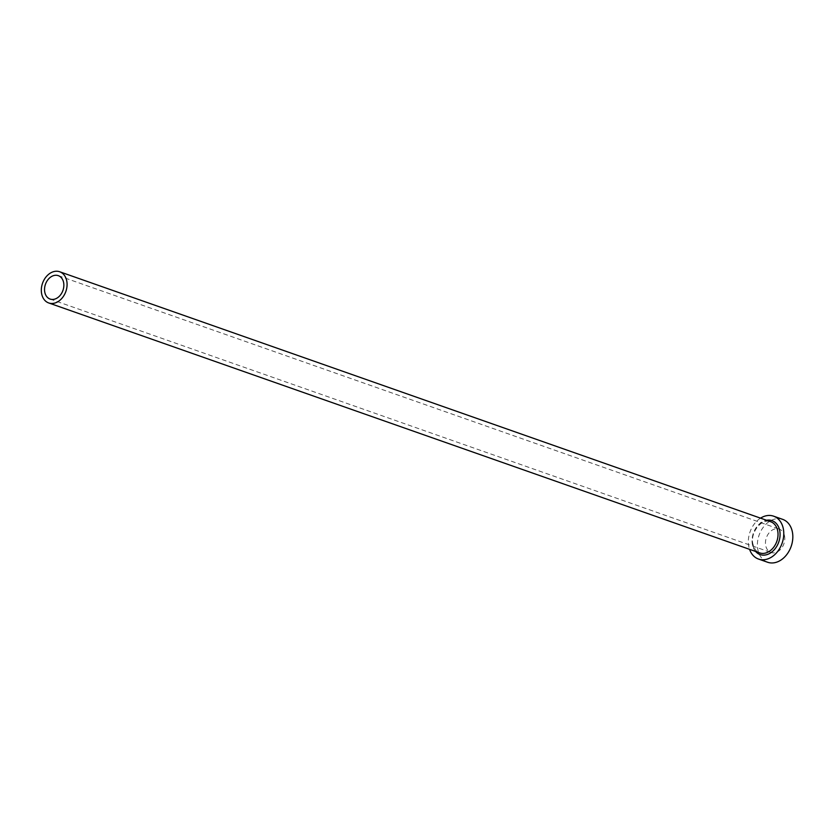 <?xml version="1.0" encoding="UTF-8"?>
<svg xmlns="http://www.w3.org/2000/svg" width="834" height="834" viewBox="0 0 834 834"><rect width="100%" height="100%" fill="white"/><g stroke="black" fill="none" stroke-linecap="round" stroke-linejoin="round"><path stroke-width="0.63" stroke-dasharray="4.17 3.13" d="M784.492 535.772A12.395 9.268 109.4 0 1 781.26 548.584A12.395 9.268 109.4 0 1 771.002 552.494A12.395 9.268 109.4 0 1 765.748 545.822A12.395 9.268 109.4 0 1 768.969 533.009A12.395 9.268 109.4 0 1 779.227 529.1A12.395 9.268 109.4 0 1 784.492 535.772M760.535 518.143A22.727 16.993 -70.6 0 0 748.869 546.833A22.727 16.993 -70.6 0 0 749.568 549.335M782.657 519.353A22.727 16.993 -70.6 0 0 763.85 526.525A22.727 16.993 -70.6 0 0 757.929 550.013A22.727 16.993 -70.6 0 0 767.582 562.241M755.594 551.451A17.973 13.448 109.4 0 1 752.466 544.904A17.973 13.448 109.4 0 1 766.55 520.26M752.654 543.997A16.534 12.364 -70.6 0 0 759.67 552.89C756.876 552.348 754.645 549.481 752.977 544.279C749.808 532.53 762.078 517.695 770.637 521.698A16.534 12.364 -70.6 0 0 756.959 526.911A16.534 12.364 -70.6 0 0 752.654 543.997M50.082 299.052L771.002 552.494M58.307 275.658L779.227 529.1"/><path stroke-width="1.25" d="M44.828 292.38A12.395 9.268 -70.6 0 0 50.082 299.052A12.395 9.268 -70.6 0 0 60.34 295.142A12.395 9.268 -70.6 0 0 63.572 282.33A12.395 9.268 -70.6 0 0 58.307 275.658A12.395 9.268 -70.6 0 0 48.049 279.567A12.395 9.268 -70.6 0 0 44.828 292.38M66.699 280.651A16.534 12.364 -70.6 0 0 59.683 271.759A16.534 12.364 -70.6 0 0 46.006 276.971A16.534 12.364 -70.6 0 0 41.7 294.058A16.534 12.364 -70.6 0 0 48.716 302.951A16.534 12.364 -70.6 0 0 62.394 297.738A16.534 12.364 -70.6 0 0 66.699 280.651M749.568 549.335A22.727 16.993 -70.6 0 0 758.513 559.051A22.727 16.993 -70.6 0 0 777.319 551.889A22.727 16.993 -70.6 0 0 783.241 528.391A22.727 16.993 -70.6 0 0 773.598 516.173A22.727 16.993 -70.6 0 0 760.535 518.143M758.513 559.051L767.582 562.241A22.727 16.993 -70.6 0 0 786.379 555.069A22.727 16.993 -70.6 0 0 792.3 531.581A22.727 16.993 -70.6 0 0 782.657 519.353L773.598 516.173M766.55 520.26A17.973 13.448 109.4 0 1 779.644 530.32A17.973 13.448 109.4 0 1 772.618 551.368A17.973 13.448 109.4 0 1 755.594 551.451M48.716 302.951L759.67 552.89A16.534 12.364 -70.6 0 0 773.337 547.677A16.534 12.364 -70.6 0 0 777.642 530.591A16.534 12.364 -70.6 0 0 770.637 521.698L59.683 271.759"/></g></svg>

